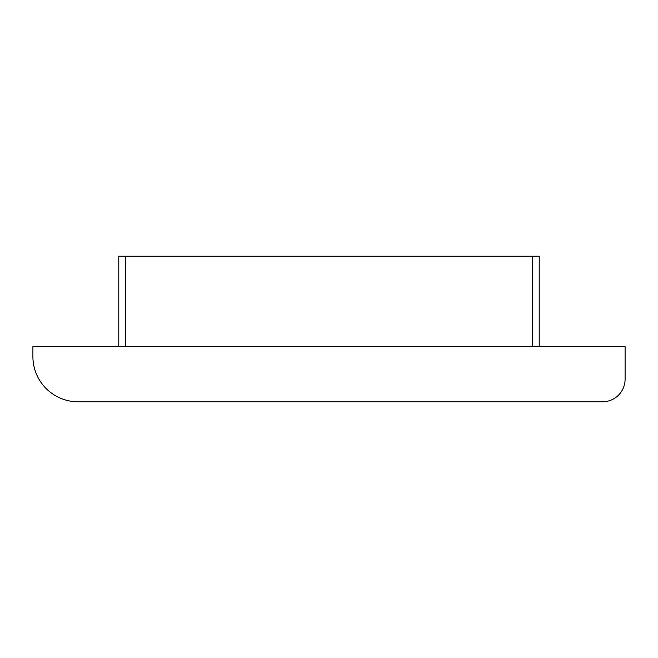 <?xml version="1.0" encoding="UTF-8"?>
<svg xmlns="http://www.w3.org/2000/svg" width="658" height="658" viewBox="0 0 658 658"><rect width="100%" height="100%" fill="white"/><g stroke="black" fill="none" stroke-linecap="round" stroke-linejoin="round"><path stroke-width="0.99" d="M591.197 401.783L602.498 401.783A22.602 22.602 0 0 0 625.1 379.181L625.1 346.634L32.9 346.634L32.9 356.578A45.205 45.205 0 0 0 78.105 401.783L99.35 401.783M134.61 401.783L555.936 401.783M602.498 401.783L78.105 401.783M539.206 346.634L539.206 256.217L118.794 256.217L118.794 346.634M125.571 256.217L125.571 346.634M532.429 256.217L532.429 346.634"/></g></svg>
